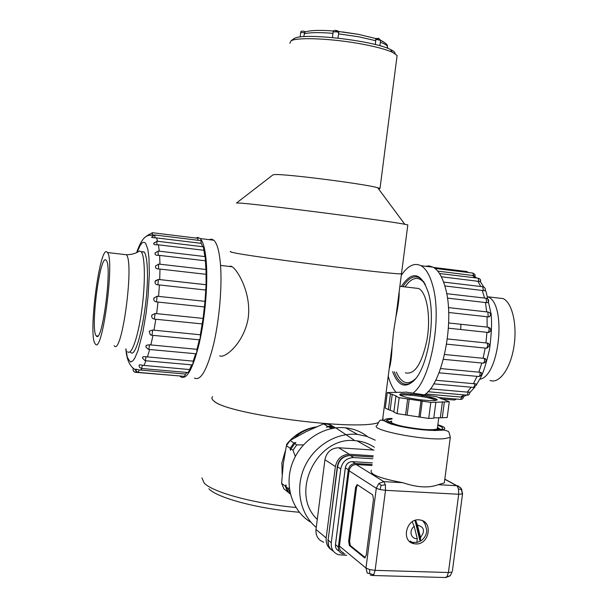 <?xml version="1.0" encoding="UTF-8"?>
<svg xmlns="http://www.w3.org/2000/svg" width="608" height="608" viewBox="0 0 608 608"><rect width="100%" height="100%" fill="white"/><g stroke="black" fill="none" stroke-linecap="round" stroke-linejoin="round"><path stroke-width="0.91" d="M399.16 291.734C399.334 297.692 398.24 306.174 395.869 317.171L401.485 273.767C396.074 275.15 248.125 256.492 232.644 252.442C230.303 251.91 229.695 251.606 230.812 251.522C229.695 251.606 230.303 251.91 232.644 252.442C248.125 256.492 396.074 275.15 401.485 273.767L407.763 225.272M272.886 174.929L236.504 202.996L238.845 203.034C253.08 203.467 386.019 220.484 404.791 224.276L407.808 224.899M273.083 174.777L274.824 174.58C285.342 173.766 364.792 183.92 377.712 187.735L380 188.48L378.776 189.172M396.849 57.517L397.115 55.472L392.418 52.28C385.981 49.392 375.66 46.626 361.448 43.981C333.131 38.684 299.068 37.096 291.749 40.485L291.019 40.82L289.841 43.32M292.972 39.33L294.72 38.213C304.79 32.71 373.51 40.706 390.283 49.392C393.733 51.011 395.322 52.432 395.04 53.656M460.727 329.49L460.91 324.284M396.302 371.99C401.394 383.587 407.892 385.761 415.796 378.51M425.357 284.476C420.386 277.24 414.831 276.526 408.675 282.325L404.958 286.9M405.354 372.826C414.451 375.014 421.602 364.314 426.808 340.723C431.194 317.566 426.983 292.304 418.6 288.488L413.759 287.926M497.618 297.943L503.112 298.581C512.255 302.647 517.469 325.052 513.874 346.94C510.401 368.874 499.168 384.104 490.025 380.471M394.265 371.8C396.545 377.895 399.441 381.794 402.952 383.488C406.494 385.077 410.195 384.096 414.056 380.54M424.072 282.135L419.543 277.826C413.949 275.143 408.416 278.084 402.937 286.664M392.631 371.648C398.172 386.24 405.536 388.953 414.747 379.787C428.032 365.902 435.723 319.314 428.739 293.998L428.458 292.934C421.352 272.361 412.3 270.203 401.318 286.474M412.938 393.14C430.456 380.783 442.236 319.048 432.911 286.3C430.054 275.5 426.086 268.645 421.01 265.711C414.39 262.451 407.816 265.673 401.28 275.363M388.223 376.246C390.26 383.549 392.966 388.998 396.34 392.601M409.974 395.147L411.624 394.136M424.247 394.98C442.51 384.248 455.202 321.184 445.345 287.759C442.396 276.99 438.33 270.142 433.139 267.208L429.301 265.939L425.334 266.251M421.587 396.53L423.236 395.648M448.392 328.183L488.125 332.447C489.372 330.547 489.463 328.814 488.406 327.248L448.651 322.97L487.168 327.104L487.038 316.738L448.658 312.489M488.125 332.447L489.258 332.287C491.553 330.418 491.272 328.738 488.406 327.248L487.168 327.104M447.351 338.952L485.944 342.927L486.955 332.28M446.606 344.151L486.354 348.202C487.745 346.902 488.004 345.169 487.13 343.011L485.944 342.927M444.592 354.494L483.094 358.287L485.184 348.065M443.407 359.313L483.01 363.143C484.432 362.619 484.85 361.015 484.28 358.332L483.094 358.287M440.587 368.554L478.815 372.164L481.832 363.044M478.815 372.164L480.008 372.18C480.297 374.794 479.818 376.23 478.58 376.496L439.006 372.81M435.678 380.236L473.404 383.663L477.098 376.352M473.404 383.663L474.605 383.663C474.658 386.05 474.164 387.288 473.108 387.38L433.702 383.838M430.365 388.846L467.24 392.107L471.17 387.205M467.24 392.107L468.449 392.092L466.944 395.147L427.926 391.734M425.547 393.976L460.727 397.032L464.155 394.904M460.727 397.032L461.936 397.024L460.492 399.403L438.642 397.526M455.278 398.954L454.161 399.996L441.013 398.871M467.339 272.399L466.488 271.48M437.684 271.1L473.548 275.591L472.925 273.083C474.833 274.124 475.517 275.173 474.97 276.245L473.548 275.591M472.591 273.045L434.971 268.424M441.309 276.754L479.005 281.413L478.108 278.198M482.699 286.748L483.466 290.609L444.836 285.942M486.028 298.239L486.613 302.693L447.412 298.102M487.038 316.738L488.209 316.935L487.867 312.018M443.589 282.089L483.056 286.786C485.154 287.607 485.777 288.899 484.903 290.662L483.466 290.609M446.675 293.679L486.392 298.285C488.657 299.128 489.212 300.55 488.049 302.548L486.613 302.693M448.415 307.602L488.224 312.056C490.717 312.869 491.165 314.42 489.562 316.722L488.209 316.935M488.346 327.218L489.25 327.56M487.13 343.011L488.498 343.763M487.639 343.094C489.934 344.014 489.736 345.701 487.038 348.156L486.354 348.202M484.28 358.332L485.777 359.26M480.008 372.18L481.498 373.008M474.605 383.663L476.072 384.195M468.449 392.092L469.908 392.213M461.936 397.024L463.44 396.705L463.235 397.906L462.24 399.061L460.773 399.433M480.464 281.671L479.005 281.413M96.322 335.943C102.038 345.07 112.495 266.19 106.278 260.475C100.35 251.157 89.954 329.946 96.269 335.882L96.322 335.943M95.312 343.946C102.182 355.528 114.98 259.494 107.426 252.525C100.206 241.277 87.628 336.71 95.296 343.93L95.312 343.946M127.627 351.736C131.488 355.961 138.153 336.961 141.808 309.867C145.517 282.834 145.076 255.793 141.155 251.674L139.407 250.998L138.13 251.818M209.144 239.658L211.576 239.111L213.841 240.236C217.178 243.39 219.397 251.59 220.499 264.852C222.201 286.756 219.344 319.899 213.56 344.485C207.039 370.059 200.67 381.246 194.446 378.062M195.616 238.024L197.965 237.439L200.146 238.549C203.323 241.695 205.398 249.911 206.378 263.203C207.89 285.167 204.972 318.432 199.295 343.125C192.918 368.813 186.762 380.068 180.827 376.892L180.029 376.139M200.876 240.616L201.24 243.352L202.684 246.719M203.406 246.802L204.835 256.568M205.162 256.606L205.922 269.488M206.021 269.504L206.089 284.742L205.01 301.348L203.095 318.425L200.351 334.78C200.42 337.645 200.078 339.317 199.31 339.796L196.977 349.326C196.908 352.04 196.559 353.522 195.913 353.765L148.527 349.395M195.708 353.75L193.2 361.137C193.032 363.569 192.69 364.823 192.151 364.899L145.122 360.704M191.664 364.853L188.282 372.552L141.694 368.501M187.18 372.461L185.44 374.057L184.551 376.367L138.464 372.408M181.465 376.101L135.607 372.324M197.76 238.29L198.17 240.282M130.355 351.986L130.5 352.138C136.709 361.319 148.823 303.848 147.372 270.043C147.045 260.178 145.943 254.129 144.081 251.879L141.36 251.704M201.24 243.352L156.484 237.903L157.654 241.27M154.82 234.969L155.055 237.85L156.484 237.903M152.236 232.689L152.524 234.855L153.93 234.908M135.31 369.854L135.288 370.242M133.046 368.972L133.198 370.576L134.239 371.853L135.485 372.316L136.124 370.872M185.44 374.057L139.148 369.93L138.335 372.4L136.397 371.298L135.835 369.193L139.148 369.93M189.27 369.527L142.462 365.286L141.558 368.486L139.673 367.46L139.019 365.461C139.186 364.663 140.334 364.61 142.462 365.286M193.2 361.137L145.943 356.759C145.768 359.267 145.449 360.582 144.978 360.696L142.416 357.914L143.138 356.668L145.943 356.759M196.977 349.326L149.363 344.774C149.272 347.548 148.945 349.091 148.375 349.38L145.859 347.092L146.194 345.336L149.363 344.774M200.351 334.78L152.494 330.038C152.524 332.941 152.198 334.666 151.529 335.213L150.206 334.696L149.226 331.17L152.494 330.038M202.274 323.92L155.815 319.253L153.976 330.266M203.095 318.425L155.131 313.485L154.326 319.116L155.815 319.253M204.478 306.949L158.019 302.077L156.613 313.69M205.01 301.348L157.084 296.225L156.522 301.963L158.019 302.077M205.762 290.039L159.433 284.962L158.574 296.408M205.968 284.696L158.354 279.429M157.936 284.871C155.656 284.605 154.713 283.419 155.124 281.314L158.346 279.452L157.936 284.871L159.433 284.962M206.051 274.307L159.98 269.07L159.714 279.566M159.98 269.07L158.49 268.994L158.597 264.047M205.337 260.771L159.63 255.413L159.957 264.206M159.63 255.413L158.164 255.36L158.126 251.036M203.688 250.268L158.43 244.834L159.288 251.18M156.834 241.171L156.978 244.788L158.43 244.834M125.97 348.962L127.072 355.726C126.624 357.086 131.222 363.622 131.039 361.768C133.623 360.293 132.339 361.623 134.885 357.922L137.955 350.725L142.964 331.634L146.156 312.877L148.078 296.263L149.348 274.018L148.96 257.784L147.82 249.181L145.57 243.2C142.257 240.517 141.231 244.69 140.334 245.108L136.99 252.434M158.164 255.36C155.891 255.406 154.842 254.684 155.01 253.194L155.838 252.616M156.978 244.788C154.759 244.956 153.664 244.538 153.702 243.519L156.986 241.194L203.596 246.825M155.055 237.85L151.696 237.477L151.84 236.824L154.972 234.992L201.058 240.639M152.524 234.855L149.12 235.38L149.287 234.513L152.38 232.704L197.942 238.313M154.326 319.116C152.106 318.562 151.286 317.209 151.863 315.05L155.131 313.485M156.522 301.963C154.272 301.545 153.391 300.246 153.877 298.049L157.084 296.225M158.49 268.994C156.157 268.88 155.169 267.87 155.534 265.97L158.756 264.07L206.218 269.526M303.772 36.67L304.638 32.558L300.717 32.467L300.147 37.012M387.22 47.941L387.433 46.246C387.82 44.855 385.533 42.879 380.578 40.326L375.759 39.36L375.349 44.559M337.98 38.122L338.74 32.528L336.832 31.852L333.176 31.867L332.454 37.559M375.759 39.36L375.729 38.532L358.545 34.375L338.398 31.479M300.724 32.376C300.641 31.206 301.766 30.848 304.122 31.289L305.49 31.798L304.638 32.558M338.679 32.019L338.74 32.528M214.442 401.409C228.433 414.436 355.194 430.966 378.047 422.712C354.882 431.072 226.252 414.071 213.993 401.082C211.804 399.395 211.341 397.921 212.602 396.659C211.265 398.004 211.873 399.585 214.442 401.409M383.169 419.968L382.865 417.65L383.169 419.968M201.902 477.888L204.197 483.064C212.587 492.252 253.772 503.568 295.936 507.498M316.426 426.862C304.334 428.807 294.432 434.576 286.725 444.174L286.566 445.436M299.288 512.248C258.651 509.01 217.109 497.906 208.856 488.771M229.3 266.441L230.926 266.144L232.233 266.783C238.617 271.145 251.993 295.252 247.988 319.413C243.352 343.429 224.762 358.811 219.67 355.832M395.869 317.171L393.543 331.869L392.099 346.271C391.681 356.858 390.716 364.283 389.219 368.547M357.489 484.819L356.569 487.297L355.619 487.244L348.65 541.219L349.608 541.257L350.345 545.566L365.355 557.688M355.619 487.244L357.177 484.622L372.658 494.866L373.487 499.229L366.229 555.286L364.519 557.772L365.226 557.794M350.345 545.566L349.387 545.528L364.519 557.772M349.387 545.528L348.65 541.219M343.505 552.695C340.579 551.638 339.218 549.434 339.431 546.068L349.121 470.812C350.026 466.807 352.397 464.717 356.235 464.55L371.982 465.508M413.212 543.088L413.159 543.484M378.868 483.428L381.117 485.359L380.061 489.584L385.502 490.322L375.121 570.35L448.423 572.508L458.706 494.251L385.502 490.322L385.373 484.85L383.785 481.627L378.868 483.428L376.291 488.3L365.97 568.054L367.255 573.063L373.722 574.697L375.121 570.35L369.694 569.59L365.97 568.054L339.431 546.068M415.773 543.932L414.132 543.734C400.338 541.546 406.524 517.104 420.12 520.007C433.458 521.626 429.195 545.049 415.773 543.932M371.382 470.166C369.193 474.217 379.673 478.39 402.815 482.699C417.194 487.54 429.005 488.209 438.239 484.69L444.326 482.912L444.646 480.464M381.117 485.359L385.373 484.85M452.367 571.201L462.536 493.871L461.594 489.182L460.826 487.988L456.965 485.754C457.892 485.503 459.435 486.643 461.594 489.182L461.578 489.79L458.478 488.893L458.706 494.251L462.285 494.008L462.597 493.377M461.578 489.79L462.285 494.008M452.025 572.037L450.27 575.73L452.025 572.037L448.423 572.508L446.933 576.756L445.056 577.516L372.78 575.502M445.816 577.562L450.178 575.814M450.285 575.67L446.933 576.756M369.71 573.374L369.694 569.59M338.36 547.025L348.316 469.756L345.352 467.856L335.472 544.616L338.36 547.025C338.147 550.384 339.5 552.596 342.426 553.652L344.941 553.896M372.111 464.52L355.429 463.494C351.584 463.668 349.212 465.751 348.316 469.756M356.569 487.297L349.608 541.257M392.023 418.988L387.22 419.892C378.016 423.685 437.144 433.458 442.221 428.906C443.43 427.986 441.955 426.786 437.79 425.319M391.75 421.108L388.223 422.203M440.678 429.476L437.517 427.439M374.338 447.26C369.155 443.749 363.394 441.613 357.056 440.853L355.186 440.678C317.011 435.906 289.134 493.187 317.277 519.399M349.38 454.275C341.818 454.586 337.144 458.683 335.373 466.556L324.93 459.732C326.663 452.04 331.238 448.05 338.641 447.762L349.38 454.275L373.236 455.802M323.768 542.192C318.174 540.117 315.582 535.876 315.993 529.462L326.192 537.981L335.373 466.556M326.192 537.981C325.728 543.119 327.438 547.04 331.337 549.746M324.93 459.732L315.993 529.462M373.981 450.08L338.641 447.762M367.612 436.666C361.182 431.703 353.856 428.762 345.625 427.834C323.874 425.41 300.504 440.716 292.304 463.281C283.959 485.784 292.311 511.602 311.114 522.401M375.258 440.2L366.761 436.377L357.557 434.424C336.574 432.159 313.933 445.93 304.464 467.202C294.918 488.437 300.033 514.072 316.251 527.425M286.406 445.702L290.16 448.271L293.892 442.989L290.1 440.481L286.406 445.702L283.275 463.972L281.618 483.307L283.936 488.878L287.66 491.857L285.327 486.24L281.618 483.307M323.456 423.898L327.537 426.231L333.473 426.656L329.338 424.323L323.456 423.898L306.075 431.672L290.1 440.481M333.929 428.108L330.6 427.986L328.487 426.778L334.43 427.204L335.639 427.88M295.336 456.448L292.988 450.194L296.734 444.881L303.384 444.919M330.532 428.754L330.6 427.986M290.305 493.787L288.108 488.437L289.264 487.844M336.574 428.412L353.902 439.926M334.18 427.166L333.473 426.656M290.358 494.015L288.526 492.556L286.186 486.917L285.98 484.85L285.327 486.24M288.108 488.437L286.186 486.917M287.66 491.857L288.473 492.442M296.734 444.881L294.774 443.582L295.876 442.51L293.892 442.989M327.537 426.231L326.488 427.264L328.487 426.778M292.988 450.194L291.034 448.864L294.774 443.582M290.16 448.271L290.381 450.3L291.034 448.864M285.38 450.741L281.899 462.87L282.173 474.696M315.309 427.348C307.526 428.663 300.61 432.159 294.561 437.844M373.084 456.988L350.352 455.544L353.666 457.558L372.856 458.766M331.254 542.754L340.754 468.897L337.524 466.792L328.1 540.117L331.254 542.754C330.866 548.811 333.306 552.809 338.565 554.747L346.659 555.332M335.578 543.506L345.222 468.57M353.666 457.558C346.697 457.847 342.395 461.632 340.754 468.897M401.044 392.494L406.068 392.114L436.407 396.629L449.266 401.789L447.207 417.498L442.29 417.749L444.357 401.956L430.814 402.42L428.724 418.448L420.158 417.149L422.241 401.136L399.16 397.685L397.092 413.638L393.847 412.125L395.899 396.272L396.659 396.15L387.296 392.548L385.282 408.128L388.413 409.587L390.442 393.908M420.158 417.149L405.597 414.93L407.672 398.954M405.597 414.93L397.092 413.638M428.724 418.448L433.778 418.19L435.86 402.245M387.296 392.548L401.075 392.228M399.16 397.685L395.899 396.272M430.814 402.42L422.241 401.136M449.266 401.789L444.357 401.956M442.29 417.749L433.823 417.863M393.908 411.654L388.413 409.587M440.359 417.529L442.426 401.728M407.155 414.975L409.23 399.015M418.927 416.761L421.01 400.778M390.192 409.929L392.228 394.235M437.479 427.682L437.167 428.936C435.26 429.742 430.814 429.909 423.829 429.438C407.77 428.382 388.071 423.434 391.582 421.458L388.869 422.53M388.831 422.507L391.324 421.8M437.426 428.085L440.017 429.605M415.621 520.25L417.445 525.13L420.508 537.426L420.462 541.067L419.756 539.95L415.021 520.433M420.462 541.067L416.86 542.465L417.27 538.68L414.192 526.361L412.163 521.816M419.756 539.95L419.794 537.153L416.731 524.871L414.998 520.881M419.794 537.153L420.508 537.426C425.342 531.088 424.323 526.992 417.445 525.13L416.731 524.871M503.112 298.581L487.814 296.803C506.814 303.248 499.837 376.162 479.834 379.248M475.251 277.848L472.37 275.333M480.746 286.512L477.835 281.154M484.538 298.072L482.296 290.366M486.696 311.874L485.442 302.457M490.557 329.088L490.641 330.136M489.075 344.706L489.166 345.747M486.005 359.685L486.096 360.734M480.502 280.014L480.586 281.071M488.49 300.101L488.574 301.15M485.123 288.58L485.207 289.636M474.939 274.839L475.023 275.903M481.559 373.054L481.65 374.102M114.099 345.686C121.767 357.276 134.642 261.752 126.282 254.722L124.154 254.478M142.059 368.532L140.554 370.173M146.019 360.787L143.891 365.537M149.659 349.501L147.387 357.01M152.988 335.35L150.822 345.017M152.57 236.489L151.84 236.824M150.009 234.186L149.287 234.513M147.037 235.798L149.355 234.323M152.547 314.936L151.863 315.05M155.876 281.086L155.124 281.314M154.561 242.721L153.816 243.048M156.294 265.666L155.534 265.97M154.607 297.882L153.877 298.049M149.849 331.109L149.226 331.17M146.695 345.321L146.194 345.336M336.026 30.537L337.106 30.734M375.767 38.517L378.054 39.292M380.6 40.295L383.572 41.846M335.745 31.221L337.227 31.358M342.616 31.943L358.249 34.314M303.491 31.183L304.54 31.388M332.994 33.334C319.04 32.232 309.419 32.406 304.129 33.858M375.843 40.744L358.811 36.792L338.527 33.858M387.197 48.116L387.433 46.246C386.673 45.03 384.309 43.685 380.334 42.218M377.994 38.304L378.974 38.486M349.121 470.812L376.291 488.3L380.061 489.584M402.815 482.699L383.785 481.627L356.235 464.55M444.828 479.119L456.965 485.754L458.478 488.893M444.805 479.256L456.654 485.724L438.239 484.69M370.242 575.039L372.028 575.48L373.722 574.697M352.328 461.632L352.412 461.632C348.604 461.738 346.241 463.79 345.321 467.788L345.352 467.856C346.241 463.874 348.604 461.799 352.42 461.639L372.324 462.863L352.42 461.639L355.429 463.494M450.292 437.395L444.266 438.672C423.335 440.777 367.696 429.491 377.18 425.304C378.966 421.374 380.213 419.664 380.927 420.174L383.823 420.66L390.929 424.027L410.712 428.298L434.545 430.525L444.395 430.054L447.686 431.156C448.59 430.928 449.456 433.002 450.292 437.395L444.326 482.912M392.092 418.464C375.197 418.676 388.413 425.258 414.056 428.762C439.706 432.379 454.252 429.62 437.859 424.787M345.314 467.826L335.472 544.616C335.244 547.762 336.467 549.921 339.127 551.084M373.084 456.958L350.352 455.544C343.429 455.825 339.15 459.58 337.524 466.792L337.318 466.29C338.869 459.2 343.193 455.612 350.307 455.514L349.767 455.476M337.288 466.579L328.1 540.117C327.674 545.133 329.445 548.842 333.404 551.228M425.782 400.322C403.188 398.468 388.664 392.152 410.734 394.06C432.22 395.785 448.088 402.131 425.782 400.322M435.898 400.398C432.448 398.308 424.148 396.591 410.993 395.23C405.293 394.782 401.759 394.843 400.391 395.413L400.224 395.512M422.727 520.828L425.38 524.37M416.868 542.45L412.064 542.283L409.496 541.363M414.192 526.361C411.593 528.458 410.59 531.096 411.175 534.28C412.148 537.312 414.177 538.787 417.27 538.68M377.712 187.735L404.791 224.276M380 188.48L397.115 55.472M294.021 38.532L291.019 40.82M390.283 49.392L392.418 52.28M220.544 265.422L232.233 266.783M418.6 288.488L399.859 286.307M433.139 267.208L421.01 265.711M428.252 397.776L434.864 398.339M433.519 267.429L466.815 271.518L468.396 272.528M439.447 273.501L478.458 278.244C480.426 279.049 481.088 280.22 480.434 281.755M485.184 289.818L486.21 292.22L491.082 313.736L491.37 317.178C491.918 324.573 491.317 335.266 489.554 349.281C486.408 362.733 483.565 371.929 481.034 376.876L476.049 385.495M474.954 387.007L469.931 392.479M466.45 395.109L463.471 396.682M473.077 275.462L476.786 278.038M480.358 281.77L483.824 287.075M483.314 363.174C486.126 362.239 486.772 360.704 485.252 358.56M454.419 400.026L456.54 399.061M467.233 395.177C468.852 395.299 469.733 394.258 469.878 392.061M473.404 387.41C476.125 385.647 476.984 384.469 475.973 383.876M478.891 376.527C481.468 375.653 482.243 374.292 481.232 372.461M97.728 336.019L96.269 335.882M139.445 250.99C135.827 253.498 131.442 254.744 126.282 254.722L107.426 252.525M144.21 252.039L141.155 251.674M200.146 238.549L213.841 240.236M199.31 339.796L151.681 335.228M206.089 284.742L158.346 279.452L155.428 280.729M205.36 256.629L158.285 251.058L155.086 252.943M153.193 235.266L150.336 235.167M149.12 235.38C144.529 235.805 140.38 241.543 136.663 252.594M125.856 348.901C126.684 360.042 130.013 367.042 135.827 369.9M146.33 236.109L146.216 236.596M387.623 47.333L387.714 48.313M375.706 38.555L378.662 38.41L380.593 40.212L379.878 45.76M333.192 31.76C333.245 30.529 334.423 30.157 336.71 30.643C338.078 30.818 338.755 31.434 338.732 32.498L338.679 32.878M305.239 31.928C310.734 30.248 320.158 29.944 333.518 31.023M382.584 419.824L392.099 346.271M414.132 543.734L410.423 541.128M388.656 421.853L387.22 419.892M364.678 557.87L365.058 557.886M357.056 440.853L373.244 450.034M345.625 427.834L357.557 434.424M332.295 426.504L328.176 424.171M334.894 427.971L333.252 427.044M334.491 427.751L335.221 427.872M328.647 545.589L327.872 539.843M438.801 417.605L437.327 428.853M437.167 428.936L438.246 429.826M400.391 395.413L400.429 394.151L402.716 393.786C407.968 393.703 414.702 394.303 422.902 395.595C437.638 398.156 437.897 400.216 436.749 399.897L436.02 400.376M420.607 541.014C424.369 538.536 426.413 535.048 426.755 530.556C425.509 524.202 423.996 520.881 422.203 520.6"/></g></svg>
